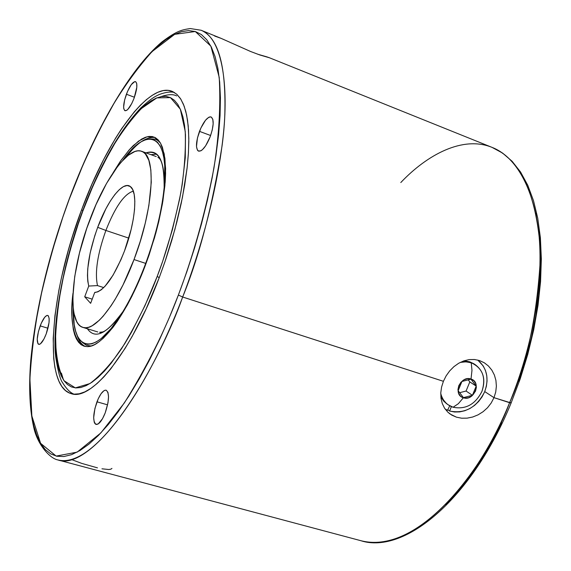<?xml version="1.0" encoding="UTF-8"?>
<svg xmlns="http://www.w3.org/2000/svg" width="571" height="571" viewBox="0 0 571 571"><rect width="100%" height="100%" fill="white"/><g stroke="black" fill="none" stroke-linecap="round" stroke-linejoin="round"><path stroke-width="0.86" d="M471.246 362.771L465.857 361.821L460.197 362.428L464.252 361.836L468.22 362.043L471.246 362.771L475.136 364.605C483.616 370.972 485.871 379.922 481.91 391.449C475.265 404.446 465.658 409.707 453.088 407.244L458.363 403.69L463.352 397.773C452.389 394.789 460.433 375.054 471.018 379.03L471.974 370.379L471.246 362.771L471.974 370.379L471.018 379.03L473.923 380.786L475.8 383.698L476.364 387.324L475.529 391.106L472.003 395.846L468.648 397.68L465.065 398.115L461.796 397.066L460.44 396.031L458.542 393.126L457.963 389.493L458.791 385.689L460.897 382.299L463.966 379.843L467.521 378.694L471.018 379.03C481.924 382.099 473.901 401.656 463.352 397.773L458.363 403.69L453.088 407.244L448.164 404.803C444.395 402.077 441.925 398.301 440.755 393.469C442.561 400.428 446.672 405.025 453.088 407.244C465.658 409.707 475.265 404.446 481.91 391.449C486.249 377.681 482.695 368.117 471.246 362.771M446.551 403.661L443.696 401.099L440.848 396.888L446.658 403.74L448.164 404.803M445.152 409.072L447.521 410.263L449.748 405.803L447.521 410.263L445.244 409.122M477.763 360.058C487.006 368.024 489.297 378.609 484.651 391.813L482.045 396.902L478.626 401.499L474.515 405.431L469.869 408.543L464.858 410.727L459.684 411.898L454.53 411.998L449.598 411.034L451.397 406.616L449.598 411.034L447.785 409.742L449.598 411.034C464.894 414.011 476.578 407.608 484.651 391.813L486.342 386.424L487.056 380.936L486.756 375.561L485.457 370.486L483.202 365.925L477.763 360.058M157.196 276.435C148.489 299.761 136.683 323.728 121.794 348.346C111.381 363.563 100.774 375.304 89.961 383.555L75.329 387.895L64.066 380.778C58.742 370.429 55.894 356.268 55.523 338.289C56.393 319.403 58.692 300.425 62.41 281.367C68.77 253.638 75.572 230.213 82.831 211.084L78.234 223.968L70.105 250.062L63.574 275.971L58.856 300.931L57.243 312.815L55.587 334.899L56.129 354.091L57.257 362.357L58.956 369.623L61.225 375.789L64.066 380.778L67.464 384.511L71.396 386.917L75.836 387.937L80.768 387.523L86.142 385.639L91.917 382.277L98.034 377.417L104.443 371.093L111.074 363.334L124.706 343.771L131.551 332.151L144.884 305.828L157.196 276.435L162.764 261.033L172.385 229.742L179.608 199.122L182.206 184.533L185.282 157.653L185.475 134.792L184.519 125.163L182.898 116.841L180.636 109.896L177.781 104.365L174.369 100.275L170.458 97.62L166.097 96.399L161.343 96.578L156.247 98.119L150.865 100.981L145.255 105.1L139.467 110.41L133.557 116.834L121.587 132.715L115.613 142.008L103.943 162.856L92.916 186.132L82.831 211.084C89.868 191.777 99.661 170.658 112.209 147.725C121.202 132.757 130.93 119.696 141.394 108.526L156.818 97.891L170.458 97.62L180.35 109.225L185.24 131.473C185.875 150.508 184.397 170.972 180.793 192.862C174.012 225.474 166.147 253.331 157.196 276.435L159.216 277.656L157.196 276.435M120.481 315.535L111.031 328.618L101.181 338.589L96.356 341.893L91.738 343.835L87.456 344.292L83.623 343.2L80.318 340.566L77.627 336.455L75.579 331.009L74.187 324.407L73.295 308.661C71.889 350.508 93.587 357.996 120.481 315.535C129.267 301.788 137.418 285.1 144.92 265.472L145.155 265.858L144.92 265.472C156.004 235.566 162.542 208.179 164.534 183.32C162.521 208.322 155.997 235.687 144.97 265.415M72.988 293.23C68.049 329.66 78.056 357.346 97.998 342.536C117.647 328.011 135.848 290.825 145.155 265.858L140.966 276.421L131.915 296.235L127.169 305.264L117.505 321.08L112.694 327.718L103.394 338.125L98.99 341.822L94.815 344.477L90.903 346.083L87.299 346.64L84.016 346.176L81.089 344.698L78.548 342.243L76.393 338.86L74.644 334.599L73.316 329.503L71.91 317.069L72.174 302.088L72.988 293.23M164.162 187.709C164.662 160.323 158.61 148.71 146.019 152.885C158.916 149.488 164.962 161.093 164.162 187.709C164.148 169.173 162.05 159.059 157.874 157.375M122.658 160.515C146.626 126.191 168.481 133.214 164.534 183.32L164.741 165.718L163.906 158.039L162.4 151.422L160.223 146.083L157.41 142.165L154.02 139.774L150.137 138.939L145.869 139.602L141.337 141.672L136.64 144.991L131.908 149.374L122.658 160.515M103.822 331.801L99.59 332.301C103.943 333.457 111.688 326.619 122.822 311.78M178.38 295.057C164.998 330.63 147.004 366.568 124.399 402.869L100.824 432.954L77.135 452.146L56.165 456.086L40.577 443.289L31.862 415.988L29.899 379.137C31.526 351.815 35.045 324.699 40.455 297.791C49.541 258.791 59.141 225.916 69.255 199.158L83.337 164.07L98.769 131.116L115.185 101.224L123.636 87.734L132.172 75.365L140.73 64.252L149.245 54.509L157.653 46.265L165.868 39.642L173.827 34.752L181.442 31.698L188.63 30.591L195.303 31.512L201.37 34.538L206.745 39.713L211.341 47.072L215.081 56.615L217.886 68.306L219.685 82.088L220.427 97.862L220.071 115.492L218.586 134.792L215.959 155.555L212.212 177.524L207.366 200.428L201.484 223.96L194.625 247.8L186.888 271.61L178.38 295.057L169.223 317.819L159.545 339.581L149.488 360.058L139.188 378.994L128.803 396.167L118.454 411.391L108.283 424.524L98.405 435.459L88.94 444.138L79.976 450.533L71.596 454.659L63.881 456.536L56.886 456.25L50.648 453.874L45.209 449.513L40.577 443.289L36.78 435.323L33.81 425.752L31.669 414.717L30.342 402.355L29.813 388.801L30.07 374.205L32.818 342.414L35.259 325.484L42.118 290.182L51.404 253.774L62.831 217.216L69.255 199.158C79.055 172.142 92.759 142.25 110.381 109.461C123.058 87.877 136.94 68.591 152.036 51.611L174.683 34.324L195.303 31.512L210.877 46.158L219.207 77.306C220.82 104.907 219.064 135.163 213.939 168.074C204.668 216.766 191.428 260.497 178.38 295.057L182.67 297.013L178.38 295.057M269.005 57.65L259.876 54.987L250.548 51.476L221.213 38.407L201.099 30.249C218.614 37.686 226.494 66.7 224.724 117.298C221.969 167.253 206.367 235.045 182.67 297.013L443.403 381.307L182.67 297.013C199.45 255.787 212.583 205.389 222.076 145.812C229.728 88.733 222.918 38.435 201.099 30.249L190.207 28.55C182.07 29.885 177.324 30.399 162.071 41.833C129.646 68.955 94.75 130.431 69.191 199.051C48.428 255.815 35.623 309.61 30.763 360.437C28.543 388.251 29.735 411.398 34.331 429.877C38.571 445.701 50.141 458.57 57.928 459.948C98.983 470.19 159.602 362.457 182.67 297.013C142.407 403.476 86.128 470.575 57.928 459.948L361.008 540.737C403.147 554.662 470.911 498.205 509.596 402.705C488.105 461.596 421.327 555.947 361.008 540.737C405.224 554.769 472.588 497.769 511.124 402.969L493.986 397.659L484.743 391.592L493.986 397.659L491.217 402.962L487.527 407.715L483.087 411.712L478.055 414.86L472.667 417.023L467.114 418.15L461.632 418.2L456.45 417.173L451.747 415.103L447.743 412.076L444.538 408.165L442.275 403.547L441.012 398.358L440.783 392.769L441.59 387.031L443.403 381.307L446.122 375.875L449.67 370.914L453.909 366.653L458.663 363.27L463.809 360.879L469.119 359.609L474.444 359.502L479.569 360.572L484.386 362.835L488.462 366.032L491.859 370.158L494.393 375.047L495.921 380.436L496.377 386.153L495.735 391.97L493.986 397.659L509.596 402.705C532.507 347.089 543.299 284.644 539.152 236.744C533.557 187.995 517.861 158.21 492.066 147.389C524.078 159.787 541.522 210.107 540.03 263.859C536.39 319.646 526.248 365.932 509.596 402.705L511.124 402.976L520.174 378.98L527.754 354.434L533.728 329.752L538.018 305.357L540.559 281.646L541.344 258.998L540.387 237.764L537.746 218.229L533.5 200.642L527.74 185.204L520.581 172.057L512.151 161.322L502.587 153.078L492.066 147.389L268.77 57.493L259.876 54.987L250.548 51.476L221.213 38.407L214.617 36.03M510.702 402.555L511.124 402.976M267.335 57L257.685 54.209L269.034 57.635M101.952 468.798L108.747 469.512L110.824 469.198L111.945 468.406M71.532 459.548L81.739 463.395L97.477 467.863M126.398 94.236C129.795 85.778 132.843 81.574 135.541 81.639C137.69 83.502 137.211 89.012 134.106 98.155L136.812 87.249L136.712 83.48L135.62 81.667L134.756 81.596L131.301 84.615L127.511 91.474L124.642 99.882L123.629 107.077L123.786 108.761L124.828 110.653L126.698 110.353L127.861 109.368L131.73 103.594L134.106 98.155C130.688 106.627 127.647 110.824 124.985 110.731C122.836 108.833 123.3 103.337 126.398 94.236L134.435 97.263L126.398 94.236M199.479 131.359C203.561 121.502 207.43 116.698 211.092 116.962C214.146 119.368 213.832 125.97 210.157 136.783L212.241 130.002L213.169 123.85L212.812 119.296L211.227 117.019L210.049 116.855L208.672 117.348L205.546 120.196L200.828 128.125L197.438 138.004L196.488 146.583L197.416 150.13L198.315 151.022L200.835 150.837L202.348 149.759L205.624 145.841L210.157 136.783C206.045 146.654 202.184 151.436 198.587 151.144C195.518 148.703 195.817 142.108 199.479 131.359L210.62 135.513L199.479 131.359M40.191 325.891C42.982 318.825 45.487 315.335 47.714 315.413C50.062 317.583 49.563 323.757 46.201 333.921L49.013 322.786L49.149 318.461L48.378 315.899L47.678 315.406L46.815 315.47L44.716 317.226L41.255 323.265L38.45 331.487L37.215 339.188L37.979 343.813L39.506 344.334L40.505 343.763L43.96 338.996L46.201 333.921C43.403 340.98 40.898 344.463 38.7 344.363C36.344 342.15 36.844 335.991 40.191 325.891L47.971 328.239L40.191 325.891M96.963 401.813C100.168 393.869 103.23 390 106.142 390.207C109.546 393.026 109.239 400.578 105.221 412.862L107.983 402.791L108.533 396.745L107.933 392.348L106.299 390.257L105.164 390.186L103.872 390.764L101.046 393.754L98.233 398.772L94.936 408.386L93.673 417.658L94.208 422.105L94.886 423.518L95.8 424.324L98.198 423.953L102.516 418.714L105.221 412.862C102.002 420.791 98.947 424.646 96.078 424.424C92.659 421.541 92.952 414.004 96.963 401.813L107.584 404.846L96.963 401.813M133.329 191.157C124.321 193.805 115.171 206.902 105.885 230.456L97.691 227.329C107.719 199.95 123.35 180.079 130.595 186.76C138.025 192.042 135.341 222.733 124.457 251.069L131.123 229.528L133.279 219.136L134.535 209.578L134.835 201.256L134.192 194.475L132.636 189.501L130.252 186.489L127.147 185.525L123.457 186.596L119.325 189.636L114.907 194.49L110.374 200.956L105.892 208.786L97.691 227.329L105.885 230.456C97.484 254.074 94.686 272.453 97.498 285.593L88.741 286.057C85.714 272.224 88.698 252.646 97.691 227.329L94.736 235.844L90.168 252.91L87.756 268.606L87.456 275.415L87.784 281.289L88.741 286.057L84.715 296.792L90.639 303.329L94.736 292.431L97.812 291.845L101.288 289.768L105.057 286.235L113.065 275.158L120.902 259.805L124.457 251.069C114.179 276.642 104.493 290.432 95.386 292.431L94.736 292.431L90.639 303.329L84.715 296.792L88.741 286.057L97.498 285.593C94.686 272.453 97.484 254.074 105.885 230.456C115.171 206.902 124.321 193.805 133.329 191.157M128.803 238.136L105.885 230.456L128.803 238.136M103.758 287.591L97.498 285.593L103.758 287.591M134.021 259.555C118.011 302.544 94.872 332.108 82.923 327.411C66.764 323.257 71.154 268.705 89.668 220.213C104.936 178.602 128.475 146.062 141.601 151.286C156.64 154.705 153.763 208.429 134.021 259.555L145.698 263.402L134.021 259.555L123.029 284.908L115.092 299.447L111.074 305.77L103.151 316.213L99.333 320.238L92.181 325.741L88.912 327.19L85.886 327.761L83.13 327.469L80.675 326.327L78.527 324.357L76.714 321.601L74.102 313.857L73.331 308.968L72.838 297.412L74.715 276.528L79.497 252.903L86.778 228.314L96.021 204.561L106.549 183.405L117.612 166.475L121.273 162.036L128.361 155.233L134.913 151.486L137.911 150.83L140.673 151.015L143.178 152.05L145.391 153.949L148.838 160.287L150.844 169.865L151.272 182.385L148.86 205.603L145.27 223.118L140.252 241.369L134.021 259.555M81.546 209.957C107.291 139.56 148.182 81.846 171.928 91.253L176.725 94.201L180.829 99.161L184.155 106.127L186.638 115.064L188.209 125.891L188.823 138.489L188.444 152.721L187.052 168.395L184.654 185.275L181.271 203.112L176.953 221.627L171.75 240.498L165.754 259.42L159.059 278.077C131.13 352.5 91.389 401.442 71.175 393.64C42.218 385.825 50.498 291.453 81.546 209.957L82.852 210.399L81.546 209.957L72.36 236.844L68.327 250.412L61.54 277.32L58.834 290.453L54.937 315.606L53.189 338.589L53.724 358.595L54.873 367.232L56.622 374.833L58.97 381.292L61.904 386.538L65.415 390.478L69.498 393.041L74.109 394.161L79.233 393.79L84.822 391.884L90.839 388.43L97.22 383.412L103.901 376.853L110.824 368.795L125.07 348.417L132.229 336.29L146.176 308.804L159.059 278.077L164.891 261.961L174.947 229.235L182.484 197.216L187.16 167.481L188.366 153.906L188.823 141.401L188.53 130.088L187.509 120.067L185.789 111.424L183.412 104.229L180.407 98.505L176.824 94.294L172.727 91.581L168.167 90.368L163.192 90.611L157.867 92.274L152.257 95.3L146.404 99.632L140.38 105.2L134.228 111.916L121.78 128.489L115.578 138.168L103.458 159.859L92.01 184.04L81.546 209.957M113.151 172.678L120.274 161.422L129.025 150.08L133.314 145.569L141.529 139.131L145.377 137.297L148.995 136.426L152.35 136.555L155.405 137.697L158.117 139.859L160.451 143.043L162.392 147.239L164.94 158.531L165.597 173.391L165.19 181.999L162.878 201.128L158.638 222.126L155.847 233.025L149.067 255.023L145.155 265.858L154.513 237.772L158.845 221.262L162.457 203.611L164.883 185.661L165.611 168.609L164.22 153.956L160.522 143.164L154.662 137.311L147.104 136.769L138.525 141.123L129.646 149.388L121.052 160.308L113.151 172.678M472.417 395.31L476.185 386.103L470.961 379.173L461.918 381.471L458.149 390.714L463.416 397.623L472.417 395.31L466.072 391.042L459.648 392.691L466.072 391.042L472.417 395.31L476.185 386.103L470.961 379.173L461.918 381.471L458.149 390.714L463.416 397.623L472.417 395.31M473.602 363.634L469.69 361.793L463.93 360.836L473.58 363.627L475.136 364.605M61.418 373.113L63.431 379.843M92.209 299.154L84.715 296.792L92.209 299.154M445.851 504.678L457.899 491.645L469.655 476.771L480.968 460.226L491.681 442.19L501.638 422.883M518.739 381.471L525.634 359.916L531.301 338.182L535.662 316.57L538.674 295.364L540.316 274.837L540.587 255.258L539.509 236.851L535.748 213.126M495.735 391.97L493.986 397.659L491.217 402.962L487.527 407.715L483.087 411.712L478.055 414.86L472.667 417.023L467.114 418.15L461.632 418.2L456.45 417.173L450.076 414.018L447.743 412.076L444.538 408.165L442.275 403.547L441.012 398.358L440.783 392.769L441.59 387.031L443.403 381.307L446.122 375.875L449.67 370.914L453.909 366.653L458.663 363.27L463.809 360.879L469.119 359.609L474.444 359.502L479.569 360.572L484.294 362.778L488.462 366.032L491.859 370.158L494.393 375.047L495.921 380.436L496.377 386.153L495.735 391.97M400.799 182.542C427.079 154.784 462.81 135.406 492.066 147.389M87.413 328.782C94.986 339.674 106.784 334.014 122.815 311.795M468.256 379.858L469.805 381.913L476.185 386.103L469.805 381.913L466.072 391.042L469.805 381.913L468.256 379.858M155.026 137.49C146.212 136.697 136.747 143.085 126.626 156.661M150.202 138.939L155.112 139.067L159.38 141.387M91.203 345.99L86.414 345.291L82.395 342.45L86.442 345.305L91.203 345.99M150.951 154.67L156.789 154.17M76.814 334.642C78.719 340.773 81.574 344.727 85.386 346.497M174.462 92.509C170.857 91.488 165.833 92.131 159.395 94.443C154.641 96.699 151.344 98.298 140.866 107.876C119.268 130.952 99.875 165.276 82.681 210.849C62.446 264.245 52.032 326.255 55.68 356.589C57.835 370.736 60.119 379.422 62.539 382.634C66.443 388.901 70.254 392.741 73.952 394.147M82.931 327.411L97.769 331.951M141.601 151.286L156.204 156.561M176.66 95.921C173.199 94.051 167.96 94.294 160.929 96.656"/></g></svg>
